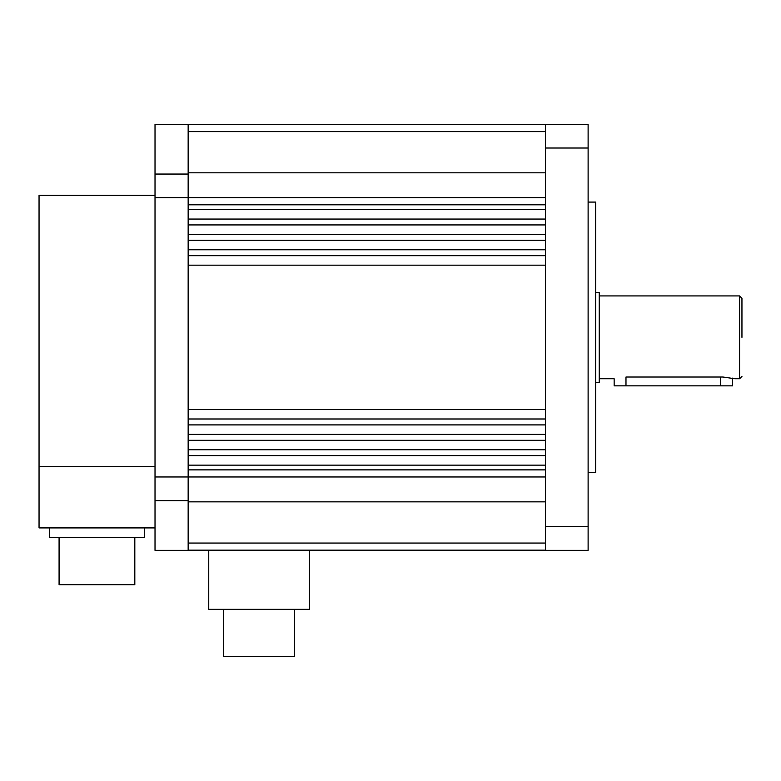 <?xml version="1.0" encoding="UTF-8"?>
<svg xmlns="http://www.w3.org/2000/svg" width="781" height="781" viewBox="0 0 781 781"><rect width="100%" height="100%" fill="white"/><g stroke="black" fill="none" stroke-linecap="round" stroke-linejoin="round"><path stroke-width="1.17" d="M294.544 609.326L294.544 656.655L223.542 656.655L223.542 609.326M208.752 550.156L208.752 609.326L309.335 609.326L309.335 550.156M741.95 337.343L741.95 298.293L741.95 337.343M625.981 377.028C610.713 378.912 610.713 378.912 625.981 377.028L723.021 377.028L734.853 378.756L732.48 378.141L732.48 385.863L625.981 385.863L625.981 377.028M595.688 382.309L599.242 382.309L599.242 292.377L595.688 292.377M545.519 124.521L188.153 124.521M545.519 131.628L188.153 131.628L188.153 172.826L188.153 124.345L155.019 124.345L155.019 174.046L188.153 174.046M545.519 172.826L188.153 172.826L188.153 476.976L545.519 476.976M545.519 197.71L155.019 197.71L155.019 476.976L188.153 476.976L188.153 501.851L545.519 501.851M545.519 209.542L188.153 209.542M545.519 219.051L188.153 219.051M545.519 224.928L188.153 224.928M545.519 234.388L188.153 234.388M545.519 240.304L188.153 240.304M545.519 249.774L188.153 249.774M545.519 255.69L188.153 255.69M545.519 265.159L188.153 265.159M545.519 409.527L188.153 409.527M545.519 418.987L188.153 418.987M545.519 424.913L188.153 424.913M545.519 434.373L188.153 434.373M545.519 440.289L188.153 440.289M545.519 449.758L188.153 449.758M545.519 455.626L188.153 455.626M545.519 465.144L188.153 465.144M545.519 543.059L188.153 543.059L188.153 501.851L188.153 550.341L155.019 550.341L155.019 476.976M545.519 550.156L188.153 550.156M599.242 378.756L614.149 378.756L614.149 385.863L625.981 385.863M588.113 472.593L595.688 472.593L595.688 202.084L588.113 202.084M588.113 550.341L545.519 550.341L545.519 526.677L588.113 526.677L588.113 550.341M588.113 148.009L545.519 148.009L545.519 124.345L588.113 124.345L588.113 526.677M545.519 148.009L545.519 526.677M134.82 537.377L134.82 584.715L59.083 584.715L59.083 537.377M144.29 527.917L144.29 537.377L49.623 537.377L49.623 527.917M155.019 195.338L39.05 195.338L39.05 527.917L155.019 527.917M155.019 466.53L39.05 466.53M155.019 197.71L155.019 174.046M188.153 500.641L155.019 500.641M734.853 378.756L739.587 378.756L739.587 295.921L741.95 298.293M545.519 204.807L188.153 204.807M545.519 469.879L188.153 469.879M720.648 377.028L720.648 385.863M739.587 295.921L599.242 295.921M739.587 378.756L741.95 376.393"/></g></svg>
